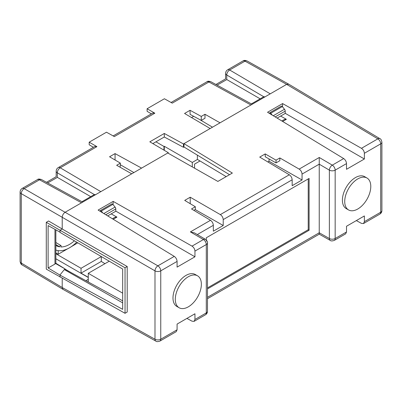 <?xml version="1.0" encoding="UTF-8"?>
<svg xmlns="http://www.w3.org/2000/svg" width="402" height="402" viewBox="0 0 402 402"><rect width="100%" height="100%" fill="white"/><g stroke="black" fill="none" stroke-linecap="round" stroke-linejoin="round"><path stroke-width="0.6" d="M188.332 306.832A18.432 10.643 -60 0 1 179.116 307.746A18.432 10.643 -60 0 1 176.292 292.973A18.432 10.643 -60 0 1 188.332 276.732A18.432 10.643 -60 0 1 197.548 275.822A18.432 10.643 -60 0 1 200.372 290.591A18.432 10.643 -60 0 1 188.332 306.832M179.116 307.746L176.8 306.404A18.432 10.643 -60 0 1 173.976 291.636A18.432 10.643 -60 0 1 186.015 275.395A18.432 10.643 -60 0 1 195.231 274.486L197.548 275.822M357.755 209.015A18.432 10.643 -60 0 1 348.539 209.929A18.432 10.643 -60 0 1 345.715 195.161A18.432 10.643 -60 0 1 357.755 178.92A18.432 10.643 -60 0 1 366.971 178.006A18.432 10.643 -60 0 1 369.795 192.774A18.432 10.643 -60 0 1 357.755 209.015M348.539 209.929L346.222 208.593A18.432 10.643 -60 0 1 343.398 193.824A18.432 10.643 -60 0 1 355.438 177.583A18.432 10.643 -60 0 1 364.654 176.669L366.971 178.006M346.504 231.974L335.167 238.522A4.095 2.367 60 0 1 334.318 240.396L345.67 233.838L346.504 231.974L346.504 226.266L364.373 215.949L364.373 221.658L363.508 223.542L361.448 223.376L356.348 220.582M177.086 329.791L160.755 339.218A4.095 2.367 60 0 1 159.906 341.092L176.252 331.655L177.086 329.791L177.086 324.077L194.95 313.766L194.95 319.474L194.086 321.359L192.03 321.188L186.925 318.394M62.209 278.279L62.209 287.52L63.039 289.385L155.865 341.122A4.095 2.367 -60.9 0 1 154.986 339.233L62.209 287.52L21.276 263.054A4.095 2.367 120.9 0 0 22.095 264.913L63.039 289.385M207.487 298.701L319.253 234.175L330.248 240.411A4.095 2.387 -60.4 0 1 329.374 238.522L319.238 232.773L207.487 297.319M319.263 232.813C319.258 234.592 319.253 234.587 319.238 232.798M363.508 223.542L379.85 214.105A4.095 2.367 -120 0 0 380.699 212.231L380.699 143.861A4.095 2.367 -120 0 0 377.83 138.856A4.095 2.367 -59.1 0 1 379.905 138.67L288.721 84.174L286.656 84.365L183.98 143.645L232.356 173.061L217.874 181.423L167.78 152.996L65.104 212.276C63.36 213.497 62.39 215.17 62.209 217.291L62.209 228.994L127.208 266.526L127.208 312.042L125.037 313.299L46.28 269.124L46.28 222.311L125.037 267.777L125.037 313.299M194.95 251.099L194.95 256.808L177.086 267.124L177.086 261.416C176.905 259.305 175.965 257.627 174.262 256.386L98.118 210.08L113.178 201.387L192.03 246.13C193.794 247.336 194.764 248.994 194.95 251.099L206.291 244.552A4.095 2.367 -120 0 0 203.417 239.552L192.03 246.13M193.854 210.341L195.337 209.487L195.337 206.749L191.518 208.95L210.492 220.291C212.211 221.522 213.16 223.195 213.336 225.306L213.336 231.195L223.226 225.487L223.226 219.592C223.045 217.487 222.08 215.824 220.331 214.608L190.216 197.221L190.216 203.688M319.238 164.162L319.263 157.489L299.158 169.096L279.852 157.951L279.852 160.694L276.033 162.895L265.225 156.765L265.225 153.916L259.722 157.092L289.314 174.78C291.033 176.016 291.983 177.689 292.164 179.794L292.164 185.689L302.053 179.98L302.053 174.086L319.238 164.162L319.238 232.773M207.487 288.917L309.103 230.251L309.103 178.418L206.291 237.773L206.291 241.15M364.373 153.288L364.373 158.996L346.504 169.312L346.504 163.599C346.328 161.493 345.388 159.815 343.685 158.569L267.541 112.269L282.601 103.57L361.448 148.313C363.212 149.524 364.187 151.182 364.373 153.288L380.699 143.861A4.095 2.367 180 0 0 381.9 142.187C381.423 139.926 380.754 138.755 379.905 138.67M46.28 222.311L48.572 220.984L62.209 228.994L60.039 230.251L60.039 232.426L122.67 269.044L122.67 309.344L60.039 275.134L48.114 267.973L48.114 225.582L60.039 232.185M127.208 266.526L125.037 267.777M177.086 261.416L160.755 270.842L160.755 339.218A4.095 2.367 180 0 1 154.986 339.233L154.986 270.858A4.095 2.322 -60 0 1 157.885 265.843L24.17 188.644A4.095 2.407 120 0 0 21.276 193.658L21.276 263.054A4.095 2.367 180 0 1 20.1 261.395L20.1 192C20.18 190.407 20.864 189.226 22.15 188.453A4.095 2.367 60 0 1 24.17 188.644L39.502 179.794A4.095 2.367 -120 0 0 37.476 179.604L22.15 188.453M115.786 211.105L194.95 256.808M113.228 219.271L116.952 217.12L111.208 213.879M88.274 281.983L88.274 273.305L109.249 261.199M194.493 232.904L190.387 231.899L203.417 239.552A4.095 2.342 -59.6 0 1 205.467 239.351L194.493 232.904M195.181 209.578L223.226 225.487M299.158 169.096C300.907 170.317 301.872 171.981 302.053 174.086M269.044 158.931L269.044 161.247L302.053 179.98M267.838 161.941L269.044 161.247M207.487 287.897L308.218 229.743L309.103 230.251M308.218 229.743L308.218 178.93M282.651 121.454L286.375 119.304L280.631 116.062M285.209 113.294L364.373 158.996M152.85 143.604L164.297 136.997L183.448 147.293L183.98 146.986L229.532 174.689M226.185 176.624L197.382 159.403L197.382 155.137M47.662 182.94L57.38 177.388M90.736 196.643L57.33 177.357L57.33 172.815A4.095 2.427 120.4 0 1 60.25 167.81A4.095 2.367 60 0 0 58.23 167.624L94.907 146.449L96.912 146.645L89.184 142.187L89.184 144.76L93.43 147.298M113.143 135.921L152.83 113.007L154.835 113.203L147.107 108.746L147.107 111.319L151.353 113.856M217.085 85.123L226.803 79.571M195.337 206.749L184.714 200.397L190.216 197.221M265.225 153.916L276.033 160.157L279.852 157.951M113.098 204.633L113.178 201.387M112.54 218.849A8.191 4.729 -60 0 1 116.952 217.12M122.67 293.164L88.274 273.305M276.033 160.157L276.033 162.895M281.963 121.037A8.191 4.729 -60 0 1 286.375 119.304M282.521 106.816L282.601 103.57M247.019 60.928A4.095 2.367 119.1 0 0 244.999 61.149A4.095 2.367 -120 0 0 242.979 60.958C243.798 60.245 245.145 60.235 247.019 60.928L288.686 84.154M212.482 127.188L199.779 119.6M193.669 116.314L191.518 117.555M133.886 172.564L120.374 164.765M183.98 146.986L183.98 143.645L183.448 143.951L164.297 133.464L149.815 141.821L168.312 152.69L168.312 153.298M206.899 81.792C207.472 81.088 208.809 81.073 210.914 81.747A4.095 2.342 118.7 0 0 208.919 81.978A4.095 2.367 -120 0 0 206.899 81.792L171.066 102.48M154.835 113.203L114.339 136.585L106.475 132.203L89.184 142.187M131.715 173.82L116.655 165.277L120.374 163.132L109.56 156.775L115.062 153.599L141.584 168.121M167.78 152.996L168.312 152.69M210.181 128.519L184.568 113.47L190.071 110.294L201.266 116.424L204.985 114.279L220.045 122.821M250.938 104.987L208.919 81.978L172.262 103.143L164.398 98.761L147.107 108.746M242.979 60.958L227.648 69.807A4.095 2.367 60 0 1 229.673 69.998A4.095 2.427 120.4 0 0 226.753 74.998L226.753 79.541L260.154 98.827M37.476 179.604C38.039 178.9 39.381 178.885 41.491 179.558A4.095 2.342 118.7 0 0 39.502 179.794L81.516 202.804M155.936 141.821L163.966 146.459L163.966 150.137M194.553 168.187L194.553 164.117L200.005 160.971M197.457 159.448L192.287 162.433L164.297 146.268L163.966 146.459M48.114 267.973L54.968 264.074L55.461 263.461L65.104 268.953L65.104 269.295M64.918 269.059L64.657 269.385L64.953 269.214L122.67 300.822M64.657 269.385L64.3 269.591L122.67 302.862M64.3 269.591L60.039 274.893M88.274 279.335L85.917 280.696M201.266 116.424L201.266 120.399L190.071 114.379L190.071 110.294M204.985 114.279L204.985 118.253L201.266 120.399M104.947 263.682L101.304 261.426L101.304 256.587L100.369 256.004M115.062 160.011L115.062 153.599M183.448 147.293L183.448 143.951M95.093 194.96L94.375 194.548L95.586 194.679M94.37 194.543L81.948 201.714M164.297 136.997L164.297 133.464M120.374 163.132L120.128 167.247M251.371 103.902L263.792 96.726L265.008 96.862M164.297 146.268L164.297 150.333M192.287 162.433L192.287 166.905M65.104 268.953L55.858 263.235L55.858 229.869M54.968 264.074L54.968 229.381M102.806 212.934L101.304 211.065L100.399 210.542L100.188 211.336M55.858 244.582L59.657 246.843A1.055 0.608 -60 0 1 60.139 245.813A1.055 0.608 -60 0 1 60.933 245.562A1.055 0.608 -60 0 1 60.813 246.949A26.08 15.06 120 0 0 74.385 240.813M59.657 246.843A26.08 15.06 -60 0 1 56.456 245.758L55.858 245.396M55.858 245.692A2.075 1.201 -60 0 1 56.456 245.758M76.707 242.175A30.235 17.457 -60 0 1 55.858 250.049M88.274 277.31L81.033 273.134L101.304 261.426M55.858 252.923L58.179 254.265L67.807 248.707M71.089 246.813L77.822 242.823M101.304 256.587L81.033 268.29L55.858 253.752M263.797 96.731L264.516 97.148M70.842 272.435L65.104 269.129M55.858 263.235L55.461 263.461M107.696 215.904L115.786 211.236L115.786 208.945A2.05 1.181 -120 0 0 115.062 207.075L103.837 213.557M58.179 254.265L58.179 250.632M81.033 273.134L81.033 268.29M88.274 277.486L55.858 258.772M269.611 113.525L269.822 112.726L270.727 113.248L272.229 115.118M277.119 118.093L285.209 113.419L285.209 111.128A2.05 1.181 -120 0 0 284.485 109.264L282.31 106.56L281.405 106.038L269.822 112.726M100.399 210.542L111.987 203.854L112.892 204.377L115.062 207.075M270.727 113.248L282.31 106.56M112.892 204.377L101.304 211.065M194.086 321.359L205.442 314.801A4.095 2.367 -120 0 0 206.291 312.927L194.95 319.474M379.85 214.105C381.191 213.241 381.875 212.055 381.9 210.558A4.095 2.367 180 0 1 380.699 212.231L364.373 221.658M174.262 256.386L157.885 265.843A4.095 2.367 60 0 1 160.755 270.842A4.095 2.367 180 0 1 154.986 270.858L21.276 193.658A4.095 2.367 180 0 1 20.1 192M205.442 314.801C206.779 313.932 207.462 312.751 207.487 311.254A4.095 2.367 180 0 1 206.291 312.927L206.291 244.552A4.095 2.367 180 0 0 207.487 242.883C207.708 241.813 207.035 240.637 205.467 239.351M197.312 234.557L213.336 225.306M223.226 219.592L292.164 179.794M319.238 164.192L329.374 170.147L329.374 238.522A4.095 2.367 180 0 0 335.167 238.522L335.167 170.147A4.095 2.367 180 0 1 329.374 170.147A4.095 2.342 -59.6 0 1 332.293 165.147L319.263 157.489M346.504 163.599L335.167 170.147A4.095 2.367 60 0 0 332.293 165.147L343.685 158.569M210.492 220.291L190.387 231.899M289.314 174.78L220.331 214.608M270.244 93.837L229.673 69.998L244.999 61.149L286.656 84.365L377.83 138.856L361.448 148.313M94.339 194.563L57.33 172.815A4.095 2.367 180 0 1 56.179 171.172L56.179 176.694L46.481 182.292M100.827 191.653L60.25 167.81L96.912 146.645M263.762 96.746L226.753 74.998A4.095 2.367 180 0 1 225.602 73.355L225.602 78.877L215.904 84.475M60.039 275.134L60.039 277.068M105.766 214.728L115.786 208.945M285.209 111.128L275.184 116.917M284.485 109.264L273.259 115.741M155.865 341.122C156.519 341.78 157.865 341.77 159.906 341.092M330.248 240.411C330.941 241.089 332.298 241.084 334.318 240.396M22.095 264.913C21.195 264.677 20.532 263.501 20.1 261.395M207.487 311.254L207.487 242.883M381.9 210.558L381.9 142.187M58.23 167.624C56.943 168.398 56.26 169.579 56.179 171.172M227.648 69.807C226.366 70.581 225.683 71.767 225.602 73.355M210.914 81.747L252.114 104.309M41.491 179.558L82.691 202.121M60.933 245.562L55.858 242.486"/></g></svg>

